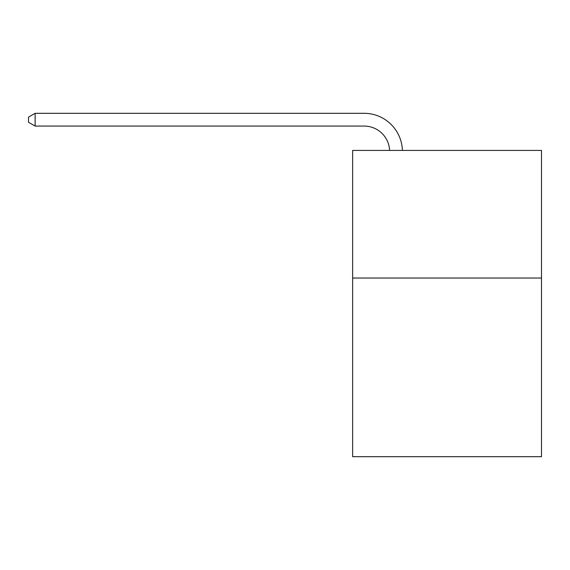 <?xml version="1.0" encoding="UTF-8"?>
<svg xmlns="http://www.w3.org/2000/svg" width="570" height="570" viewBox="0 0 570 570"><rect width="100%" height="100%" fill="white"/><g stroke="black" fill="none" stroke-linecap="round" stroke-linejoin="round"><path stroke-width="0.85" d="M541.5 278.032L541.5 456.691L352.638 456.691L352.638 150.423L541.5 150.423L541.5 278.032L352.638 278.032M364.116 126.07A25.522 25.522 0 0 1 389.616 150.423A25.522 25.522 0 0 0 364.116 126.07A25.522 25.522 0 0 1 389.616 150.423A25.522 25.522 0 0 0 364.116 126.07A25.522 25.522 0 0 1 389.616 150.423A25.522 25.522 0 0 0 364.116 126.07L35.133 126.07L28.5 122.244L28.5 117.142L35.133 113.309L364.116 113.309A38.283 38.283 0 0 1 402.384 150.423M35.133 126.07L35.133 113.309L364.116 113.309"/></g></svg>
